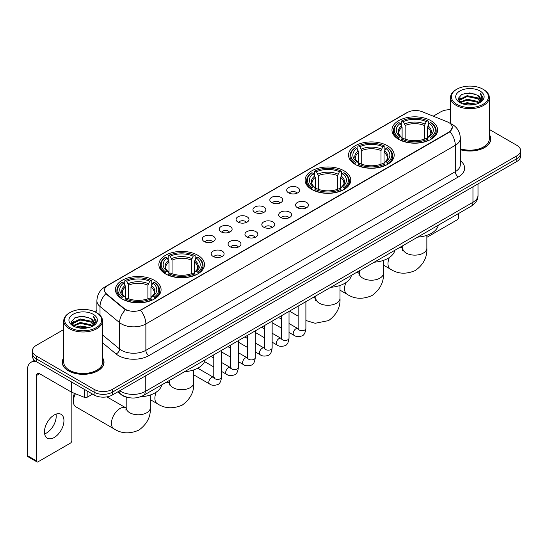 <?xml version="1.0" encoding="UTF-8"?>
<svg xmlns="http://www.w3.org/2000/svg" width="548" height="548" viewBox="0 0 548 548"><rect width="100%" height="100%" fill="white"/><g stroke="black" fill="none" stroke-linecap="round" stroke-linejoin="round"><path stroke-width="0.82" d="M154.399 280.35A22.824 13.179 0 0 0 129.52 277.487A22.824 13.179 0 0 0 115.429 289.666A22.824 13.179 0 0 0 122.115 298.982A22.824 13.179 0 0 0 146.994 301.845A22.824 13.179 0 0 0 161.085 289.666A22.824 13.179 0 0 0 154.399 280.35M387.505 145.768A22.824 13.179 0 0 0 362.625 142.912A22.824 13.179 0 0 0 348.535 155.084A22.824 13.179 0 0 0 355.22 164.407A22.824 13.179 0 0 0 380.1 167.263A22.824 13.179 0 0 0 394.19 155.084A22.824 13.179 0 0 0 387.505 145.768M344.076 170.839A22.824 13.179 0 0 0 319.196 167.983A22.824 13.179 0 0 0 305.106 180.155A22.824 13.179 0 0 0 311.791 189.478A22.824 13.179 0 0 0 336.671 192.334A22.824 13.179 0 0 0 350.761 180.155A22.824 13.179 0 0 0 344.076 170.839M197.828 255.272A22.824 13.179 0 0 0 172.949 252.416A22.824 13.179 0 0 0 158.858 264.595A22.824 13.179 0 0 0 165.544 273.911A22.824 13.179 0 0 0 190.423 276.767A22.824 13.179 0 0 0 204.514 264.595A22.824 13.179 0 0 0 197.828 255.272M430.934 120.69A22.824 13.179 0 0 0 406.054 117.834A22.824 13.179 0 0 0 391.964 130.013A22.824 13.179 0 0 0 398.649 139.329A22.824 13.179 0 0 0 423.529 142.185A22.824 13.179 0 0 0 437.619 130.013A22.824 13.179 0 0 0 430.934 120.69M288.584 192.855A6.46 3.733 180 0 1 287.303 191.8A6.46 3.733 180 0 1 289.44 187.163A6.46 3.733 180 0 1 297.722 187.58A6.46 3.733 180 0 1 299.002 191.8A6.46 3.733 180 0 1 288.584 192.855M296.934 193.239A3.877 2.24 0 0 0 295.893 192.149A3.877 2.24 0 0 0 292.077 191.581A3.877 2.24 0 0 0 289.371 193.239M271.712 202.596A6.46 3.733 180 0 1 270.431 201.541A6.46 3.733 180 0 1 272.568 196.903A6.46 3.733 180 0 1 280.85 197.321A6.46 3.733 180 0 1 282.131 201.541A6.46 3.733 180 0 1 271.712 202.596M280.062 202.979A3.877 2.24 0 0 0 279.021 201.89A3.877 2.24 0 0 0 275.206 201.321A3.877 2.24 0 0 0 272.5 202.979M254.841 212.336A6.46 3.733 180 0 1 253.56 211.281A6.46 3.733 180 0 1 255.697 206.644A6.46 3.733 180 0 1 263.978 207.062A6.46 3.733 180 0 1 265.259 211.281A6.46 3.733 180 0 1 254.841 212.336M263.191 212.72A3.877 2.24 0 0 0 262.149 211.631A3.877 2.24 0 0 0 258.327 211.062A3.877 2.24 0 0 0 255.628 212.72M237.969 222.077A6.46 3.733 180 0 1 236.688 221.022A6.46 3.733 180 0 1 238.825 216.385A6.46 3.733 180 0 1 247.107 216.803A6.46 3.733 180 0 1 248.388 221.022A6.46 3.733 180 0 1 237.969 222.077M246.319 222.461A3.877 2.24 0 0 0 245.278 221.371A3.877 2.24 0 0 0 241.456 220.803A3.877 2.24 0 0 0 238.757 222.461M221.097 231.818A6.46 3.733 180 0 1 219.816 230.763A6.46 3.733 180 0 1 221.954 226.125A6.46 3.733 180 0 1 230.229 226.543A6.46 3.733 180 0 1 231.516 230.763A6.46 3.733 180 0 1 221.097 231.818M229.448 232.201A3.877 2.24 0 0 0 228.406 231.112A3.877 2.24 0 0 0 224.584 230.544A3.877 2.24 0 0 0 221.885 232.201M204.226 241.558A6.46 3.733 180 0 1 202.938 240.504A6.46 3.733 180 0 1 205.082 235.866A6.46 3.733 180 0 1 213.357 236.284A6.46 3.733 180 0 1 214.645 240.504A6.46 3.733 180 0 1 204.226 241.558M212.576 241.942A3.877 2.24 0 0 0 211.535 240.853A3.877 2.24 0 0 0 207.713 240.291A3.877 2.24 0 0 0 205.007 241.942M297.448 207.713A6.46 3.733 180 0 1 296.167 206.658A6.46 3.733 180 0 1 298.304 202.02A6.46 3.733 180 0 1 306.585 202.438A6.46 3.733 180 0 1 307.866 206.658A6.46 3.733 180 0 1 297.448 207.713M305.798 208.096A3.877 2.24 0 0 0 304.757 207.007A3.877 2.24 0 0 0 300.934 206.438A3.877 2.24 0 0 0 298.235 208.096M280.576 217.453A6.46 3.733 180 0 1 279.295 216.398A6.46 3.733 180 0 1 281.432 211.761A6.46 3.733 180 0 1 289.714 212.179A6.46 3.733 180 0 1 290.995 216.398A6.46 3.733 180 0 1 280.576 217.453M288.926 217.837A3.877 2.24 0 0 0 287.885 216.748A3.877 2.24 0 0 0 284.063 216.179A3.877 2.24 0 0 0 281.364 217.837M263.704 227.194A6.46 3.733 180 0 1 262.424 226.139A6.46 3.733 180 0 1 264.561 221.502A6.46 3.733 180 0 1 272.836 221.919A6.46 3.733 180 0 1 274.123 226.139A6.46 3.733 180 0 1 263.704 227.194M272.055 227.578A3.877 2.24 0 0 0 271.013 226.488A3.877 2.24 0 0 0 267.191 225.92A3.877 2.24 0 0 0 264.492 227.578M246.833 236.935A6.46 3.733 180 0 1 245.545 235.88A6.46 3.733 180 0 1 247.689 231.242A6.46 3.733 180 0 1 255.964 231.66A6.46 3.733 180 0 1 257.252 235.88A6.46 3.733 180 0 1 246.833 236.935M255.176 237.318A3.877 2.24 0 0 0 254.142 236.229A3.877 2.24 0 0 0 250.32 235.661A3.877 2.24 0 0 0 247.614 237.318M229.954 246.675A6.46 3.733 180 0 1 228.674 245.62A6.46 3.733 180 0 1 230.818 240.983A6.46 3.733 180 0 1 239.092 241.401A6.46 3.733 180 0 1 240.373 245.62A6.46 3.733 180 0 1 229.954 246.675M238.305 247.059A3.877 2.24 0 0 0 237.27 245.97A3.877 2.24 0 0 0 233.448 245.401A3.877 2.24 0 0 0 230.742 247.059M213.083 256.416A6.46 3.733 180 0 1 211.802 255.361A6.46 3.733 180 0 1 213.946 250.724A6.46 3.733 180 0 1 222.221 251.142A6.46 3.733 180 0 1 223.502 255.361A6.46 3.733 180 0 1 213.083 256.416M221.433 256.8A3.877 2.24 0 0 0 220.392 255.711A3.877 2.24 0 0 0 216.576 255.149A3.877 2.24 0 0 0 213.871 256.8M447.346 121.875A11.631 6.713 180 0 1 448.901 122.629A11.631 6.713 180 0 1 452.305 127.376A11.631 6.713 180 0 1 448.901 132.123L141.911 309.36A11.631 6.713 180 0 1 124.163 308.462L106.607 293.981A11.631 6.713 180 0 1 104.504 290.132A11.631 6.713 180 0 1 107.908 285.385L407.376 112.491A11.631 6.713 180 0 1 422.268 111.737L447.346 121.875M129.458 397.745A12.919 7.46 180 0 1 121.279 394.697L117.82 391.841M63.753 357.789A20.886 12.063 0 0 0 62.246 362.283A20.886 12.063 0 0 0 68.363 370.811A20.886 12.063 0 0 0 91.126 373.428A20.886 12.063 0 0 0 104.024 362.283A20.886 12.063 0 0 0 102.517 357.789M452.305 127.376L450.024 131.65L448.901 132.465L140.603 310.291A15.077 8.706 60 0 1 145.871 323.95A17.228 9.946 180 0 1 121.505 323.95A17.228 9.946 180 0 1 119.574 322.628L100.01 306.49A17.228 9.946 180 0 1 96.893 300.784L96.893 312.908M63.753 329.519L36.23 345.404A12.919 7.46 0 0 0 32.448 350.679L32.448 356.31A12.919 7.46 0 0 0 36.23 361.584L94.098 394.992L94.098 392.176A12.919 7.46 0 0 0 112.367 392.176L516.819 158.673A12.919 7.46 0 0 0 520.6 153.399A12.919 7.46 0 0 1 516.819 158.673L112.367 392.176A12.919 7.46 0 0 1 94.098 392.176L36.23 358.769L94.098 392.176L94.098 389.361A12.919 7.46 0 0 0 112.367 389.361L516.819 155.858A12.919 7.46 0 0 0 520.6 150.584A12.919 7.46 0 0 0 516.819 145.309L489.296 129.424M32.448 353.494A12.919 7.46 0 0 0 36.23 358.769A12.919 7.46 0 0 1 32.448 353.494M126.773 310.291L124.163 308.969L105.819 293.701A15.077 10.083 129.5 0 0 100.01 306.49L100.01 315.285M460.341 149.7A20.886 12.063 0 0 0 490.803 138.98A20.886 12.063 0 0 0 489.296 134.479M450.531 109.73A12.919 7.46 0 0 0 440.674 111.902L433.263 116.183M96.893 310.38L94.619 311.696M32.448 350.679A12.919 7.46 0 0 0 36.23 355.953L94.098 389.361M94.098 394.992A12.919 7.46 0 0 0 112.367 394.992L516.819 161.489A12.919 7.46 0 0 0 520.6 156.207L520.6 150.584M426.851 237.339L457.121 219.864A2.151 1.247 120 0 0 458.649 217.227L458.649 213.453M456.82 104.339A18.522 10.693 0 0 0 483.007 104.339A18.522 10.693 0 0 0 483.007 89.221L483.617 89.571A19.379 11.193 0 0 1 489.296 97.482A19.379 11.193 0 0 1 477.329 107.819A19.379 11.193 0 0 1 456.21 105.394A19.379 11.193 0 0 1 450.531 97.482A19.379 11.193 0 0 1 456.21 89.571L456.82 89.221A18.522 10.693 0 0 0 456.82 104.339M460.341 148.707A19.379 11.193 0 0 0 489.296 138.98L489.296 97.482M460.341 149.556A20.673 11.933 0 0 0 490.59 138.98A20.673 11.933 0 0 0 489.296 134.829M462.656 103.832L467.129 102.688L476.191 104.141M463.937 104.223L467.129 103.572L474.863 104.469M459.888 102.387L467.129 99.174L477.527 101.366L479.199 102.757M460.32 102.764L467.129 100.051L477.527 102.25L478.74 103.175M459.272 101.798L459.512 99.469L467.129 95.653L477.527 97.852L480.377 101.079M459.183 101.373L459.512 100.346L467.129 96.537L477.527 98.729L480.171 101.503M478.63 103.264A10.768 6.22 0 0 0 480.685 99.613A10.768 6.22 0 0 0 477.527 95.215L480.678 99.825M479.966 90.975A14.214 8.206 0 0 0 459.895 90.961A14.214 8.206 0 0 0 459.799 102.544A14.214 8.206 0 0 0 459.861 102.579A14.214 8.206 0 0 0 480.027 102.544A14.214 8.206 0 0 0 479.966 90.975M477.527 95.215L469.794 92.907L461.841 94.366L458.155 98.53L460.601 102.969M479.507 102.832L482.946 98.476L483.014 97.695L480.219 93.023L481.98 98.256L478.74 103.209M483.617 89.571L483.007 89.221A18.522 10.693 0 0 0 456.82 89.221M480.219 93.023L483.007 97.873M461.656 94.462L466.526 93.256L475.246 94.037M458.299 100.12L459.888 98.873M463.382 97.38L466.526 96.777L474.938 97.462M463.382 100.901L466.526 100.291L474.938 100.983M464.026 104.25L466.526 103.805L474.856 104.476M458.203 99.77L460.813 97.921M459.594 102.133L460.813 101.435M398.238 139.089L398.848 137.452A20.502 11.837 0 0 1 398.848 122.567L400.259 123.382A18.522 10.693 0 0 0 400.259 136.644L401.65 137.432L402.102 139.096M402.102 138.418L402.102 127.28L400.259 123.382M401.287 125.143L401.287 121.156L401.896 120.807A20.502 11.837 0 0 1 427.687 120.807L426.276 121.622A18.522 10.693 0 0 0 403.307 121.622L405.15 125.526L405.15 139.137M424.433 139.137L424.433 125.526L426.276 121.622M417.638 237.133A23.687 13.679 0 0 0 438.304 225.201M401.287 140.267A21.365 12.337 0 0 0 428.296 140.267L427.687 139.213A20.502 11.837 0 0 1 401.896 139.213L401.287 140.637M428.296 140.637L428.296 140.267M398.848 122.567L398.238 122.916A21.365 12.337 0 0 0 393.43 130.712A21.365 12.337 0 0 0 398.238 138.514M427.687 120.807L428.296 121.156L428.296 125.143M401.896 139.213L403.307 138.397A18.522 10.693 0 0 0 426.276 138.397L427.687 139.213M400.259 136.644L398.848 137.452M403.307 121.622L401.896 120.807M401.65 125.78A16.563 9.563 0 0 0 401.65 137.432L401.732 137.486C399.376 135.205 398.417 133.664 398.855 132.849A15.933 9.2 0 0 1 402.102 127.28M431.345 138.514A21.365 12.337 0 0 0 436.153 130.712A21.365 12.337 0 0 0 431.345 122.916L430.728 122.567A20.502 11.837 0 0 1 430.728 137.452L431.345 139.089M430.728 137.452L429.317 136.644A18.522 10.693 0 0 0 429.317 123.382L430.728 122.567M429.317 123.382L427.481 127.28L427.481 138.418L427.926 137.432L429.317 136.644M427.481 127.28A15.933 9.2 0 0 1 430.728 132.849C431.16 133.671 430.201 135.212 427.851 137.486L427.926 137.432A16.563 9.563 0 0 0 427.926 125.78M427.481 139.096L427.481 138.418M354.809 164.16L355.419 162.53A20.502 11.837 0 0 1 355.419 147.638L356.83 148.453A18.522 10.693 0 0 0 356.83 161.715L358.221 162.509L358.673 164.167M358.673 163.489L358.673 152.358L356.83 148.453M357.858 150.221L357.858 146.234L358.467 145.884A20.502 11.837 0 0 1 384.258 145.884L382.846 146.693A18.522 10.693 0 0 0 359.878 146.693L361.721 150.597L361.721 164.215M381.004 164.215L381.004 150.597L382.846 146.693M374.209 262.204A23.687 13.679 0 0 0 394.875 250.272M357.858 165.345A21.365 12.337 0 0 0 384.867 165.345L384.258 164.284A20.502 11.837 0 0 1 358.467 164.284L357.858 165.708M384.867 165.708L384.867 165.345M355.419 147.638L354.809 147.987A21.365 12.337 0 0 0 350.001 155.79A21.365 12.337 0 0 0 354.809 163.585M384.258 145.884L384.867 146.234L384.867 150.221M358.467 164.284L359.878 163.475A18.522 10.693 0 0 0 382.846 163.475L384.258 164.284M356.83 161.715L355.419 162.53M359.878 146.693L358.467 145.884M358.221 150.851A16.563 9.563 0 0 0 358.221 162.509L358.303 162.557C355.947 160.283 354.988 158.735 355.426 157.92A15.933 9.2 0 0 1 358.673 152.358M387.916 163.585A21.365 12.337 0 0 0 392.724 155.79A21.365 12.337 0 0 0 387.916 147.987L387.299 147.638A20.502 11.837 0 0 1 387.299 162.53L387.916 164.16M387.299 162.53L385.888 161.715A18.522 10.693 0 0 0 385.888 148.453L387.299 147.638M385.888 148.453L384.052 152.358L384.052 163.489L384.497 162.509L385.888 161.715M384.052 152.358A15.933 9.2 0 0 1 387.299 157.92C387.731 158.742 386.772 160.283 384.422 162.557L384.497 162.509A16.563 9.563 0 0 0 384.497 150.851M384.052 164.167L384.052 163.489M311.38 189.231L311.99 187.601A20.502 11.837 0 0 1 311.99 172.716L313.401 173.531A18.522 10.693 0 0 0 313.401 186.786L314.792 187.58L315.244 189.245M315.244 188.56L315.244 177.429L313.401 173.531M314.429 175.292L314.429 171.305L315.038 170.955A20.502 11.837 0 0 1 340.829 170.955L339.418 171.771A18.522 10.693 0 0 0 316.449 171.771L318.292 175.668L318.292 189.286M337.575 189.286L337.575 175.668L339.418 171.771M330.78 287.282A23.687 13.679 0 0 0 351.446 275.343M314.429 190.416A21.365 12.337 0 0 0 341.438 190.416L340.829 189.361A20.502 11.837 0 0 1 315.038 189.361L314.429 190.786M341.438 190.786L341.438 190.416M311.99 172.716L311.38 173.065A21.365 12.337 0 0 0 306.572 180.861A21.365 12.337 0 0 0 311.38 188.656M340.829 170.955L341.438 171.305L341.438 175.292M315.038 189.361L316.449 188.546A18.522 10.693 0 0 0 339.418 188.546L340.829 189.361M313.401 186.786L311.99 187.601M316.449 171.771L315.038 170.955M314.792 175.929A16.563 9.563 0 0 0 314.792 187.58L314.874 187.628C312.518 185.354 311.559 183.813 311.997 182.998A15.933 9.2 0 0 1 315.244 177.429M344.487 188.656A21.365 12.337 0 0 0 349.295 180.861A21.365 12.337 0 0 0 344.487 173.065L343.87 172.716A20.502 11.837 0 0 1 343.87 187.601L344.487 189.231M343.87 187.601L342.459 186.786A18.522 10.693 0 0 0 342.459 173.531L343.87 172.716M342.459 173.531L340.623 177.429L340.623 188.56L341.068 187.58L342.459 186.786M340.623 177.429A15.933 9.2 0 0 1 343.87 182.998C344.302 183.813 343.343 185.361 340.993 187.628L341.068 187.58A16.563 9.563 0 0 0 341.068 175.929M340.623 189.245L340.623 188.56M165.133 273.671L165.749 272.034A20.502 11.837 0 0 1 165.749 257.149L167.154 257.964A18.522 10.693 0 0 0 167.154 271.226L168.551 272.014L168.996 273.678M168.996 273L168.996 261.862L167.154 257.964M168.181 259.725L168.181 255.738L168.791 255.389A20.502 11.837 0 0 1 194.581 255.389L193.17 256.204A18.522 10.693 0 0 0 170.202 256.204L172.045 260.108L172.045 273.719M191.327 273.719L191.327 260.108L193.17 256.204M184.532 371.715A23.687 13.679 0 0 0 205.205 359.783M168.181 274.849A21.365 12.337 0 0 0 195.191 274.849L194.581 273.795A20.502 11.837 0 0 1 168.791 273.795L168.181 275.219M195.191 275.219L195.191 274.849M165.749 257.149L165.133 257.498A21.365 12.337 0 0 0 160.324 265.294A21.365 12.337 0 0 0 165.133 273.096M194.581 255.389L195.191 255.738L195.191 259.725M168.791 273.795L170.202 272.979A18.522 10.693 0 0 0 193.17 272.979L194.581 273.795M167.154 271.226L165.749 272.034M170.202 256.204L168.791 255.389M168.551 260.362A16.563 9.563 0 0 0 168.551 272.014L168.626 272.068C166.27 269.787 165.311 268.246 165.749 267.431A15.933 9.2 0 0 1 168.996 261.862M198.239 273.096A21.365 12.337 0 0 0 203.048 265.294A21.365 12.337 0 0 0 198.239 257.498L197.623 257.149A20.502 11.837 0 0 1 197.623 272.034L198.239 273.671M197.623 272.034L196.218 271.226A18.522 10.693 0 0 0 196.218 257.964L197.623 257.149M196.218 257.964L194.376 261.862L194.376 273L194.821 272.014L196.218 271.226M194.376 261.862A15.933 9.2 0 0 1 197.623 267.431C198.054 268.253 197.095 269.794 194.746 272.068L194.821 272.014A16.563 9.563 0 0 0 194.821 260.362M194.376 273.678L194.376 273M75.432 393.745A12.063 6.96 120 0 0 73.384 401.321L73.384 397.807A7.754 4.473 -60 0 1 74.487 393.361M73.384 401.321A12.063 6.96 120 0 0 75.884 406.842L113.957 428.824A12.063 6.96 -60 0 1 112.107 419.158A12.063 6.96 -60 0 1 119.985 408.527A12.063 6.96 -60 0 1 126.013 407.931L126.198 408.034M121.704 298.742L122.32 297.112A20.502 11.837 0 0 1 122.32 282.22L123.725 283.035A18.522 10.693 0 0 0 123.725 296.297L125.122 297.084L125.567 298.749M125.567 298.071L125.567 286.94L123.725 283.035M124.752 284.802L124.752 280.816L125.362 280.466A20.502 11.837 0 0 1 151.152 280.466L149.741 281.275A18.522 10.693 0 0 0 126.773 281.275L128.616 285.179L128.616 298.797M147.898 298.797L147.898 285.179L149.741 281.275M140.363 396.834A23.687 13.679 0 0 0 161.776 384.854M124.752 299.927A21.365 12.337 0 0 0 151.762 299.927L151.152 298.866A20.502 11.837 0 0 1 125.362 298.866L124.752 300.29M151.762 300.29L151.762 299.927M122.32 282.22L121.704 282.569A21.365 12.337 0 0 0 116.895 290.372A21.365 12.337 0 0 0 121.704 298.167M151.152 280.466L151.762 280.816L151.762 284.802M125.362 298.866L126.773 298.057A18.522 10.693 0 0 0 149.741 298.057L151.152 298.866M123.725 296.297L122.32 297.112M126.773 281.275L125.362 280.466M125.122 285.433A16.563 9.563 0 0 0 125.122 297.084L125.197 297.139C122.841 294.865 121.882 293.317 122.32 292.502A15.933 9.2 0 0 1 125.567 286.94M154.81 298.167A21.365 12.337 0 0 0 159.619 290.372A21.365 12.337 0 0 0 154.81 282.569L154.194 282.22A20.502 11.837 0 0 1 154.194 297.112L154.81 298.742M154.194 297.112L152.789 296.297A18.522 10.693 0 0 0 152.789 283.035L154.194 282.22M152.789 283.035L150.947 286.94L150.947 298.071L151.392 297.084L152.789 296.297M150.947 286.94A15.933 9.2 0 0 1 154.194 292.502C154.625 293.324 153.666 294.865 151.317 297.139L151.392 297.084A16.563 9.563 0 0 0 151.392 285.433M150.947 298.749L150.947 298.071M56.04 414.137A13.782 7.96 -60 0 1 46.47 433.043A13.782 7.96 -60 0 1 44.628 433.906M54.197 437.51A13.782 7.96 120 0 0 63.205 425.364A13.782 7.96 120 0 0 61.095 414.315A13.782 7.96 120 0 0 54.197 415A13.782 7.96 120 0 0 45.196 427.145A13.782 7.96 120 0 0 47.306 438.188A13.782 7.96 120 0 0 54.197 437.51M87.166 390.991L87.166 397.232L92.571 394.108M36.874 361.954A17.228 9.946 -120 0 0 30.969 362.31A17.228 9.946 -120 0 0 27.4 370.195L27.4 455.655L36.538 460.93L36.538 375.476A4.309 2.487 60 0 1 37.428 373.503A4.309 2.487 60 0 1 39.579 373.715L71.425 392.101L71.425 381.901M36.538 460.93A2.151 1.247 120 0 0 36.983 461.916L27.845 456.642A2.151 1.247 -60 0 1 27.4 455.655M36.983 461.916A2.151 1.247 120 0 0 38.059 461.806L70.343 443.168A2.151 1.247 120 0 0 71.863 440.53L71.863 392.3M87.166 397.232A2.151 1.247 180 0 1 84.413 397.369L71.713 392.238A2.151 1.247 180 0 1 71.425 392.101M70.034 327.642A18.522 10.693 0 0 0 96.229 327.642A18.522 10.693 0 0 0 96.229 312.524L96.838 312.874A19.379 11.193 0 0 1 102.517 320.786A19.379 11.193 0 0 1 90.55 331.129A19.379 11.193 0 0 1 69.432 328.697A19.379 11.193 0 0 1 63.753 320.786A19.379 11.193 0 0 1 69.425 312.874L70.034 312.524A18.522 10.693 0 0 0 70.034 327.642M63.753 320.786L63.753 362.283A19.379 11.193 0 0 0 69.432 370.195A19.379 11.193 0 0 0 90.55 372.626A19.379 11.193 0 0 0 102.517 362.283L102.517 320.786M63.753 358.132A20.673 11.933 0 0 0 62.458 362.283A20.673 11.933 0 0 0 68.514 370.722A20.673 11.933 0 0 0 91.043 373.311A20.673 11.933 0 0 0 103.805 362.283A20.673 11.933 0 0 0 102.517 358.132M75.877 327.142L80.344 325.998L89.406 327.451M77.158 327.533L80.344 326.875L88.084 327.779M73.103 325.69L80.344 322.477L90.749 324.676L92.42 326.06M73.535 326.074L80.344 323.361L90.749 325.553L91.954 326.478M72.494 325.108L72.733 322.772L80.344 318.963L90.749 321.155L93.592 324.389M72.398 324.676L72.733 323.649L80.344 319.84L90.749 322.039L93.393 324.806M91.845 326.567A10.768 6.22 0 0 0 93.9 322.916A10.768 6.22 0 0 0 90.749 318.518L93.893 323.128M93.181 314.285A14.214 8.206 0 0 0 73.117 314.264A14.214 8.206 0 0 0 73.021 325.855A14.214 8.206 0 0 0 73.083 325.889A14.214 8.206 0 0 0 93.242 325.855A14.214 8.206 0 0 0 93.181 314.285M90.749 318.518L83.008 316.21L75.062 317.676L71.377 321.84L73.816 326.279M92.728 326.135L96.16 321.779L96.229 320.998L93.434 316.333L95.194 321.56L91.961 326.519M96.838 312.874L96.229 312.524A18.522 10.693 0 0 0 70.034 312.524M93.434 316.333L96.229 321.176M74.877 317.765L79.741 316.566L88.468 317.347M71.514 323.423L73.103 322.176M76.604 320.69L79.741 320.08L88.153 320.772M76.604 324.204L79.741 323.594L88.153 324.286M77.247 327.553L79.741 327.115L88.07 327.779M71.425 323.08L74.028 321.224M72.809 325.444L74.028 324.738M106.607 293.981L106.607 294.495M124.163 308.462L124.163 308.969M141.911 309.36L141.911 309.702M448.901 132.123L448.901 132.465M460.341 160.708A21.536 12.433 180 0 1 458.34 176.956L148.919 355.604A4.309 2.487 60 0 1 145.871 350.33L455.299 171.682A17.228 9.946 0 0 0 460.341 164.653L460.341 138.274A17.228 9.946 180 0 1 455.299 145.309A15.077 8.706 -120 0 0 450.024 131.65M148.919 355.604A21.536 12.433 180 0 1 118.464 355.604A21.536 12.433 180 0 1 116.046 353.946L102.517 342.788M125.451 309.771A15.077 10.083 129.5 0 0 119.574 322.628L119.574 349.001A17.228 9.946 0 0 0 121.505 350.33A17.228 9.946 0 0 0 145.871 350.33L145.871 323.95L455.299 145.309L455.299 171.682A4.309 2.487 60 0 0 458.34 176.956M460.341 138.274C460.053 132.082 457.327 127.437 452.175 124.341L449.997 123.279A15.077 7.062 112 0 0 449.798 123.204M106.627 286.268A15.077 8.706 -120 0 0 105.065 286.851C99.907 289.947 97.188 294.591 96.893 300.784M105.065 286.851L406.109 113.046A15.077 8.706 60 0 1 407.253 112.559M112.367 389.361L112.367 394.992M516.819 155.858L516.819 161.489M36.23 355.953L36.23 361.584M102.517 334.931L119.574 349.001A4.309 2.884 -50.5 0 1 116.046 353.946M119.738 390.738A17.228 9.946 0 0 0 120.896 391.471A17.228 9.946 0 0 0 145.261 391.471L472.958 202.281A17.228 9.946 0 0 0 478.007 195.246C478.13 199.52 475.856 203.178 471.177 206.219L143.48 395.416A8.617 4.973 60 0 0 145.261 391.471L145.261 376.003M472.958 186.806L472.958 202.281A8.617 4.973 60 0 1 471.177 206.219M119.039 391.135A8.617 5.761 129.5 0 0 120.546 393.937L117.93 391.779M426.851 235.325L426.851 248.169A12.063 6.96 180 0 1 423.316 253.094A12.063 6.96 180 0 1 406.26 253.094A12.063 6.96 180 0 1 402.732 248.169L402.41 250.484M399.067 247.854A12.063 6.96 -60 0 1 402.547 248.278L402.732 248.381M426.851 248.169C427.372 257.026 423.577 264.451 415.466 270.445C406.226 274.473 397.903 274.041 390.484 269.164A12.063 6.96 -60 0 1 389.347 257.526M424.433 125.526A15.933 9.2 0 0 0 405.15 125.526M424.885 124.019A16.563 9.563 0 0 0 404.698 124.019M383.422 260.403L383.422 273.247A12.063 6.96 180 0 1 379.887 278.172A12.063 6.96 180 0 1 362.831 278.172A12.063 6.96 180 0 1 359.303 273.247L358.981 275.555M355.638 272.925A12.063 6.96 -60 0 1 359.118 273.349L359.303 273.452M383.422 273.247C383.943 282.097 380.148 289.522 372.037 295.516C362.797 299.544 354.474 299.119 347.055 294.242A12.063 6.96 -60 0 1 345.918 282.604M381.004 150.597A15.933 9.2 0 0 0 361.721 150.597M381.456 149.097A16.563 9.563 0 0 0 361.269 149.097M339.993 285.474L339.993 298.317A12.063 6.96 180 0 1 336.458 303.243A12.063 6.96 180 0 1 319.402 303.243A12.063 6.96 180 0 1 315.874 298.317L315.545 300.633M312.209 298.002A12.063 6.96 -60 0 1 315.689 298.427L315.874 298.53M305.894 302.208A12.063 6.96 -60 0 1 307.106 300.948M337.575 175.668A15.933 9.2 0 0 0 318.292 175.668M338.027 174.168A16.563 9.563 0 0 0 317.84 174.168M193.745 369.907L193.745 382.751A12.063 6.96 180 0 1 190.211 387.676A12.063 6.96 180 0 1 173.161 387.676A12.063 6.96 180 0 1 169.627 382.751L169.305 385.066M165.962 382.435A12.063 6.96 -60 0 1 169.442 382.86L169.627 382.963M193.745 382.751C194.266 391.608 190.471 399.033 182.361 405.027C173.12 409.055 164.797 408.623 157.386 403.746A12.063 6.96 -60 0 1 156.242 392.108M191.327 260.108A15.933 9.2 0 0 0 172.045 260.108M191.779 258.601A16.563 9.563 0 0 0 171.593 258.601M150.316 394.978L150.316 407.828A12.063 6.96 180 0 1 146.782 412.747A12.063 6.96 180 0 1 129.732 412.747A12.063 6.96 180 0 1 126.198 407.828L125.876 410.137M147.898 285.179A15.933 9.2 0 0 0 128.616 285.179M148.35 283.679A16.563 9.563 0 0 0 128.163 283.679M305.894 301.647L305.894 328.437A3.877 2.24 180 0 1 304.578 330.115A3.877 2.24 180 0 1 299.276 330.019A3.877 2.24 180 0 1 298.139 328.437L298.016 329.273L298.359 328.992M305.894 328.437C305.359 332.937 303.969 335.451 301.708 335.979C298.509 336.972 295.934 336.746 293.988 335.314A3.877 2.24 -60 0 1 293.392 332.204A3.877 2.24 -60 0 1 295.927 328.793A3.877 2.24 -60 0 1 296.098 328.697A3.877 2.24 -60 0 1 297.859 328.601L298.646 328.91M289.022 311.387L289.022 338.178A3.877 2.24 180 0 1 287.707 339.856A3.877 2.24 180 0 1 282.405 339.76A3.877 2.24 180 0 1 281.268 338.178L281.145 339.02L281.487 338.733M289.022 338.178C288.488 342.678 287.09 345.192 284.837 345.72C281.638 346.713 279.062 346.494 277.117 345.055A3.877 2.24 -60 0 1 276.521 341.945A3.877 2.24 -60 0 1 279.048 338.534A3.877 2.24 -60 0 1 279.227 338.438A3.877 2.24 -60 0 1 280.987 338.342L281.775 338.65M272.144 321.128L272.144 347.918A3.877 2.24 180 0 1 270.835 349.597A3.877 2.24 180 0 1 265.527 349.501A3.877 2.24 180 0 1 264.396 347.918L264.273 348.761L264.616 348.473M272.144 347.918C271.616 352.419 270.219 354.94 267.965 355.46C264.766 356.453 262.191 356.234 260.238 354.796A3.877 2.24 -60 0 1 259.649 351.686A3.877 2.24 -60 0 1 262.177 348.275A3.877 2.24 -60 0 1 262.348 348.179A3.877 2.24 -60 0 1 264.115 348.083L264.903 348.391M255.272 330.869L255.272 357.659A3.877 2.24 180 0 1 253.964 359.337A3.877 2.24 180 0 1 248.655 359.241A3.877 2.24 180 0 1 247.525 357.659L247.395 358.502L247.744 358.214M255.272 357.659C254.745 362.166 253.347 364.68 251.094 365.208C247.888 366.194 245.319 365.975 243.367 364.536A3.877 2.24 -60 0 1 242.778 361.427A3.877 2.24 -60 0 1 245.305 358.015A3.877 2.24 -60 0 1 245.477 357.919A3.877 2.24 -60 0 1 247.244 357.823L248.032 358.132M238.401 340.609L238.401 367.4A3.877 2.24 180 0 1 237.092 369.085A3.877 2.24 180 0 1 231.783 368.982A3.877 2.24 180 0 1 230.646 367.4L230.523 368.242L230.872 367.955M238.401 367.4C237.873 371.907 236.476 374.421 234.222 374.948C231.016 375.935 228.448 375.716 226.495 374.277A3.877 2.24 -60 0 1 225.899 371.167A3.877 2.24 -60 0 1 228.434 367.756A3.877 2.24 -60 0 1 228.605 367.66A3.877 2.24 -60 0 1 230.372 367.564L231.16 367.872M221.529 350.357L221.529 377.147A3.877 2.24 180 0 1 220.221 378.826A3.877 2.24 180 0 1 214.912 378.73A3.877 2.24 180 0 1 213.775 377.147L213.651 377.983L214.001 377.695M221.529 377.147C221.002 381.648 219.604 384.162 217.351 384.689C214.145 385.676 211.569 385.456 209.624 384.018A3.877 2.24 -60 0 1 209.028 380.915A3.877 2.24 -60 0 1 211.562 377.497A3.877 2.24 -60 0 1 211.734 377.401A3.877 2.24 -60 0 1 213.501 377.305L214.289 377.613M36.538 375.476L39.579 373.715M71.713 382.066L71.713 392.238M84.413 397.369L84.413 389.395M406.109 113.046L408.877 111.758M143.48 395.416C136.548 398.903 129.616 398.903 122.684 395.416L120.546 393.937M478.007 195.246L478.007 183.895M490.59 140.706L490.59 138.98M459.149 101.647L459.149 100.935M450.531 123.506L450.531 97.482M390.484 269.164L383.422 265.088M393.43 134.657L393.43 130.712M436.153 134.657L436.153 130.712M402.547 248.278L400.437 247.059M402.732 245.737L402.732 248.169M347.055 294.242L339.993 290.159M350.001 159.728L350.001 155.79M392.724 159.728L392.724 155.79M359.118 273.349L357.008 272.137M359.303 270.815L359.303 273.247M339.993 298.317C340.514 307.175 336.719 314.6 328.608 320.594L315.175 323.272L305.894 320.512M298.139 316.141L289.46 311.134M306.572 184.799L306.572 180.861M349.295 184.799L349.295 180.861M315.689 298.427L313.579 297.208M315.874 295.886L315.874 298.317M157.386 403.746L150.316 399.67M160.324 269.239L160.324 265.294M203.048 269.239L203.048 265.294M169.442 382.86L167.339 381.641M169.627 380.319L169.627 382.751M150.316 407.828C150.837 416.679 147.042 424.104 138.932 430.098C129.691 434.126 121.368 433.701 113.957 428.824M116.895 294.31L116.895 290.372M159.619 294.31L159.619 290.372M126.013 407.931L106.86 396.875M126.198 397.122L126.198 407.828M293.988 335.314L289.022 332.444M281.268 327.971L272.144 322.704M298.139 306.127L298.139 328.437M297.859 328.601L289.022 323.491M281.268 319.018L278.535 317.443M277.117 345.055L272.144 342.185M264.396 337.712L255.272 332.444M281.268 315.867L281.268 338.178M280.987 338.342L272.144 333.232M264.396 328.759L261.663 327.183M260.238 354.796L255.272 351.926M247.525 347.453L238.401 342.185M264.396 325.608L264.396 347.918M264.115 348.083L255.272 342.973M247.525 338.5L244.792 336.924M243.367 364.536L238.401 361.666M230.646 357.193L221.529 351.926M247.525 335.349L247.525 357.659M247.244 357.823L238.401 352.713M230.646 348.24L227.92 346.665M226.495 374.277L221.529 371.407M213.775 366.934L204.589 361.625M230.646 345.089L230.646 367.4M230.372 367.564L221.529 362.454M213.775 357.981L211.049 356.406M209.624 384.018L193.745 374.853M213.775 354.83L213.775 377.147M213.501 377.305L197.732 368.201M30.969 362.31L34.456 360.296M103.805 364.009L103.805 362.283M72.363 324.957L72.363 324.238M62.458 364.009L62.458 362.283"/></g></svg>
